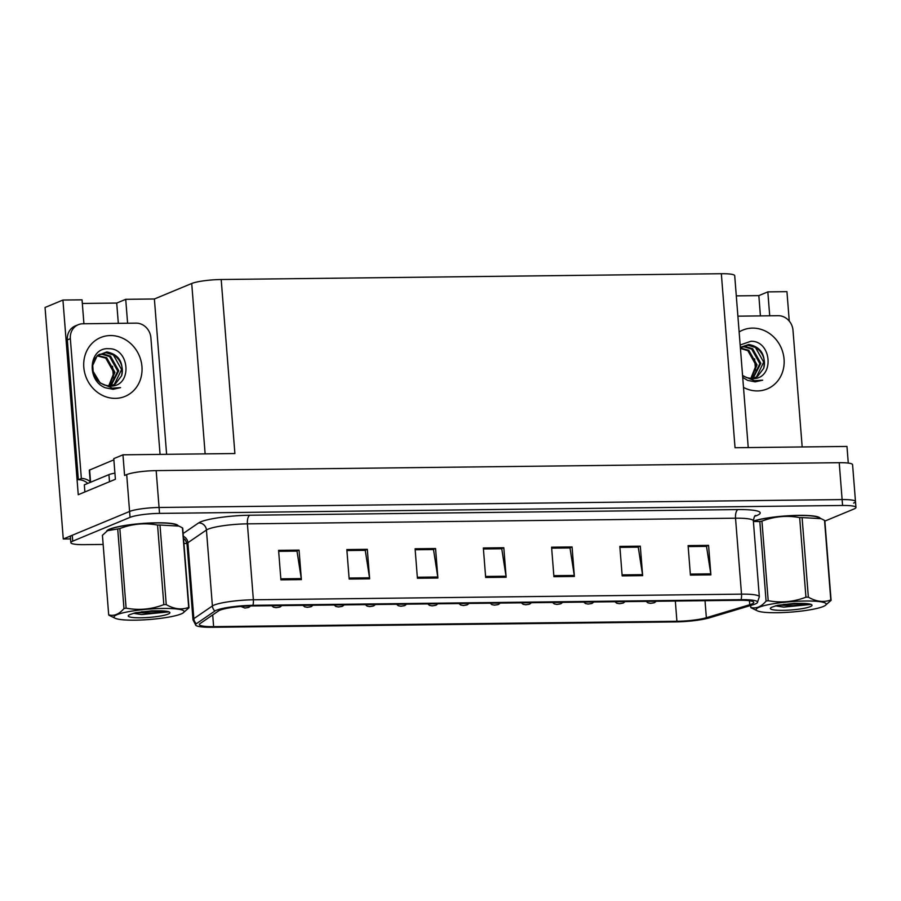 <?xml version="1.0" encoding="UTF-8"?>
<svg xmlns="http://www.w3.org/2000/svg" width="901" height="901" viewBox="0 0 901 901"><rect width="100%" height="100%" fill="white"/><g stroke="black" fill="none" stroke-linecap="round" stroke-linejoin="round"><path stroke-width="1.35" d="M127.604 323.245L125.723 299.323L154.386 298.986L191.722 283.488A22.435 3.311 -4.5 0 1 221.196 279.513L234.891 453.53L122.964 454.825L113.774 458.632L115.407 479.276L78.252 494.705L62.935 300.044L82.047 299.83L83.928 323.752M221.196 279.513L721.341 273.713L735.036 447.729L846.974 446.434L848.28 463.091M853.596 503.073A22.435 3.311 175.5 0 0 855.488 501.542L852.583 464.679A22.435 3.311 175.5 0 0 839.225 462.697L156.166 470.615A22.435 3.311 175.5 0 0 126.692 474.59L124.586 475.469L122.964 454.825M824.854 521.093L854.058 508.964A22.435 3.311 175.5 0 0 855.95 507.443L855.488 501.542A22.435 3.311 175.5 0 0 842.12 499.571L159.06 507.488A22.435 3.311 175.5 0 0 129.586 511.464L63.273 539.001L70.548 538.911M63.273 539.001L45.05 307.478L62.935 300.044M769.713 315.8L767.832 291.879L786.945 291.654L789.265 321.105M754.633 358.835L755.545 370.469M112.524 366.279L113.447 377.913M721.341 273.713A22.435 3.311 -4.5 0 1 734.709 275.695L748.235 447.572M154.386 298.986L166.617 454.318M760.421 315.913L758.833 295.618L736.297 295.877M758.833 295.618L767.832 291.879M82.329 303.457L116.725 303.063L125.723 299.323M118.324 323.346L116.725 303.063M178.049 525.666A35.894 5.305 175.5 0 0 148.496 523.064A35.894 5.305 175.5 0 0 109.584 529.157A35.894 5.305 175.5 0 0 106.577 531.342M219.945 610.191A23.933 3.536 -4.5 0 1 251.379 605.956L739.518 600.291A23.933 3.536 -4.5 0 1 753.765 602.409A23.933 3.536 -4.5 0 1 749.756 604.729L706.361 617.726A23.933 3.536 -4.5 0 1 676.921 621.273L213.627 626.645A23.933 3.536 -4.5 0 1 199.38 624.528A23.933 3.536 -4.5 0 1 200.056 623.593L218.605 610.878A23.933 3.536 -4.5 0 1 219.945 610.191M216.431 610.236A27.773 4.111 175.5 0 0 214.877 611.036L196.328 623.751A27.773 4.111 175.5 0 0 195.889 625.407A27.773 4.111 175.5 0 0 212.084 627.287L675.378 621.915A27.773 4.111 175.5 0 0 709.549 617.793L752.943 604.796A27.773 4.111 175.5 0 0 757.347 602.724A27.773 4.111 175.5 0 0 741.061 599.661L252.922 605.314A27.773 4.111 175.5 0 0 216.431 610.236M855.488 501.542A22.435 3.311 175.5 0 0 842.12 499.571L159.06 507.488A22.435 3.311 175.5 0 0 129.586 511.464L72.271 535.262A22.435 3.311 175.5 0 0 70.379 536.782L70.852 542.684A22.435 3.311 175.5 0 0 84.21 544.654L103.153 544.441M708.569 545.364L706.17 546.366L688.173 546.569L706.508 546.378L710.776 573.847A5.98 2.444 89.3 0 1 710.889 574.861L708.569 545.364L688.094 545.601L690.414 575.097L710.889 574.861M640.318 546.164L637.919 547.155L619.922 547.369L638.257 547.166L642.526 574.647A5.98 2.444 89.3 0 1 642.638 575.649L640.318 546.164L619.843 546.4L622.163 575.885L642.638 575.649M572.067 546.952L569.669 547.943L551.671 548.157L570.006 547.954L574.275 575.435A5.98 2.444 89.3 0 1 574.387 576.449L572.067 546.952L551.592 547.189L553.912 576.685L574.387 576.449M278.668 551.333L297.003 551.119L301.272 578.6A5.98 2.444 89.3 0 1 301.385 579.613L299.064 550.117L278.589 550.353L280.909 579.85L301.385 579.613M278.668 551.322L296.666 551.13L299.064 550.117M346.919 550.545L365.254 550.331L369.523 577.811A5.98 2.444 89.3 0 1 369.635 578.814L367.315 549.328L346.84 549.565L349.16 579.05L369.635 578.814M346.919 550.534L364.916 550.342L367.315 549.328M415.17 549.756L433.505 549.542L437.773 577.012A5.98 2.444 89.3 0 1 437.886 578.025L435.566 548.529L415.091 548.765L417.411 578.262L437.886 578.025M415.17 549.734L433.167 549.542L435.566 548.529M483.42 548.968L501.756 548.754L506.024 576.223A5.98 2.444 89.3 0 1 506.137 577.237L503.817 547.74L483.341 547.977L485.662 577.473L506.137 577.237M483.42 548.946L501.418 548.754L503.817 547.74M820.158 518.221A35.894 5.305 175.5 0 0 792.429 515.541A35.894 5.305 175.5 0 0 753.371 521.093M855.95 507.443A22.435 3.311 175.5 0 0 842.581 505.472L159.533 513.39A22.435 3.311 175.5 0 0 130.048 517.354L72.733 541.152A22.435 3.311 175.5 0 0 70.852 542.684M183.928 543.506L186.98 543.461M244.948 608.006A3.739 1.374 -91.1 0 0 245.049 608.017A3.739 1.374 -91.1 0 0 245.263 607.961L247.64 607.634L245.263 607.961M245.117 607.961A3.739 1.678 89.8 0 1 244.835 608.017A3.739 1.678 89.8 0 1 244.498 607.938M108.784 348.721C129.947 347.966 132.875 386.923 110.204 386.112L104.448 385.054L101.272 383.443C97.207 380.718 94.492 376.708 93.141 371.415L100.146 382.948L112.434 388.14L120.554 387.621L113.109 389.3L105.473 387.813C85.899 380.684 88.816 347.043 108.784 348.721M92.949 363.846L95.022 358.463L98.333 354.971L105.8 352.674L113.368 354.96L121.59 369.568L114.371 384.355L112.377 385.459M110.113 386.101L115.328 383.961L121.59 375.796C123.82 362.405 118.898 354.442 106.814 351.919L97.274 355.591L92.735 365.378L93.141 371.415M109.122 386.067L114.923 372.338L106.701 357.731L97.578 355.535M108.661 386.033L113.965 372.732L105.755 358.125L97.184 355.884M110.902 385.921L118.729 370.75L110.519 356.154L102.951 353.879L99.234 354.397M110.384 386.045L117.772 371.144L109.562 356.548L101.993 354.273L98.828 354.645M87.791 483.409A14.957 13.47 67.5 0 0 78.342 479.715L67.338 339.914A14.957 13.47 -112.5 0 1 75.256 325.948L78.263 324.698A14.957 13.47 -112.5 0 1 82.836 323.763L136.074 323.144A14.957 13.47 -112.5 0 1 150.884 337.74L160.063 454.397M78.342 479.715L81.349 478.465L70.346 338.663A14.957 13.47 -112.5 0 1 78.263 324.698M81.349 478.465A14.957 13.47 -112.5 0 1 90.201 481.652M114.923 473.16A14.957 2.207 175.5 0 0 108.931 474.624L84.322 484.839L84.885 491.946M276.156 607.646A3.739 1.374 -91.1 0 0 276.247 607.657A3.739 1.374 -91.1 0 0 276.472 607.601L278.848 607.274L276.472 607.601M276.314 607.601A3.739 1.678 89.8 0 1 276.044 607.657A3.739 1.678 89.8 0 1 275.695 607.578M307.365 607.285A3.739 1.374 -91.1 0 0 307.455 607.297A3.739 1.374 -91.1 0 0 307.669 607.24L310.057 606.914L307.669 607.24M307.523 607.24A3.739 1.678 89.8 0 1 307.252 607.297A3.739 1.678 89.8 0 1 306.903 607.218M338.562 606.925A3.739 1.374 -91.1 0 0 338.663 606.936A3.739 1.374 -91.1 0 0 338.877 606.88L341.254 606.553L338.877 606.88M338.731 606.88A3.739 1.678 89.8 0 1 338.449 606.936A3.739 1.678 89.8 0 1 338.112 606.857M369.77 606.564A3.739 1.374 -91.1 0 0 369.86 606.564A3.739 1.374 -91.1 0 0 370.086 606.519L372.462 606.193L370.086 606.519M369.928 606.519A3.739 1.678 89.8 0 1 369.658 606.576A3.739 1.678 89.8 0 1 369.309 606.497M107.118 530.959A35.522 5.248 -4.5 0 1 109.922 529.157A35.522 5.248 -4.5 0 1 147.392 523.177A35.522 5.248 -4.5 0 1 177.474 525.407M113.875 459.825L89.3 470.153L90.258 482.384M134.97 620.17A35.15 5.192 175.5 0 0 183.027 612.995A35.15 5.192 175.5 0 0 163.182 608.457A35.15 5.192 175.5 0 0 126.106 612.151A35.15 5.192 175.5 0 0 115.339 618.323A35.15 5.192 175.5 0 0 134.97 620.17M188.985 607.781A40.387 5.969 175.5 0 0 188.692 607.42L182.43 527.851A40.387 5.969 175.5 0 1 182.723 528.211L188.985 607.781L183.027 612.995M182.43 527.851L178.995 526.105L159.984 525.024L166.246 604.594C173.983 609.099 181.461 610.045 188.692 607.42M166.246 604.594A40.387 5.969 175.5 0 0 165.052 604.605A40.387 5.969 175.5 0 0 163.836 604.627L157.562 525.058C144.768 522.648 132.188 523.83 119.844 528.572A40.387 5.969 175.5 0 0 117.716 528.966L107.523 530.689L102.432 535.307L108.694 614.876A40.387 5.969 175.5 0 0 108.987 615.248L115.339 618.323M178.995 526.105L176.089 524.776A35.15 5.192 175.5 0 0 156.447 522.929A35.15 5.192 175.5 0 0 108.39 530.103L107.523 530.689M159.984 525.024A40.387 5.969 175.5 0 0 158.79 525.035A40.387 5.969 175.5 0 0 157.562 525.058M140.691 617.793A20.892 3.086 175.5 0 0 161.831 615.777A20.892 3.086 175.5 0 0 169.636 612.23A20.892 3.086 175.5 0 0 161.279 610.867L151.976 610.822L135.443 612.759L129.834 614.606A20.892 3.086 175.5 0 0 128.449 615.473A20.892 3.086 175.5 0 0 140.691 617.793M133.337 613.288L141.603 614.572L168.949 611.858M119.844 528.572L126.106 608.141A40.387 5.969 175.5 0 0 123.978 608.535L117.716 528.966M126.106 608.141C138.912 610.54 151.481 609.369 163.836 604.627M108.694 614.876C114.055 616.34 119.157 614.234 123.978 608.535M141.311 611.824L163.959 611.002M136.276 612.601L151.154 613.063L168.003 611.565M753.382 521.206A35.522 5.248 -4.5 0 1 790.999 515.665A35.522 5.248 -4.5 0 1 819.572 517.962M740.16 344.993L750.893 341.276C772.056 340.522 774.984 379.479 752.312 378.668L746.557 377.609L742.559 375.424M742.582 375.773L754.542 380.695L762.663 380.177L755.218 381.855L747.571 380.368L742.706 377.384M740.363 347.583L747.909 345.229L755.477 347.516L763.688 362.123L756.48 376.911L754.486 378.015M752.222 378.668L757.437 376.517L763.688 368.351C765.929 354.96 760.996 346.998 748.911 344.486L740.34 347.313M751.231 378.623L757.02 364.894L748.81 350.286L740.397 348.034M752.999 378.476L760.838 363.306L752.617 348.71L745.048 346.435L741.343 346.953M752.493 378.6L759.881 363.711L751.671 349.104L744.102 346.829L740.926 347.2M750.77 378.589L756.074 365.288L747.853 350.68L740.431 348.405M737.896 316.172L778.171 315.699A14.957 13.47 -112.5 0 1 792.993 330.295L802.172 446.952M777.079 612.725A35.15 5.192 175.5 0 0 825.136 605.551A35.15 5.192 175.5 0 0 805.291 601.012A35.15 5.192 175.5 0 0 768.204 604.706A35.15 5.192 175.5 0 0 757.448 610.878A35.15 5.192 175.5 0 0 777.079 612.725M831.094 600.348A40.387 5.969 175.5 0 0 830.801 599.976L824.539 520.406A40.387 5.969 175.5 0 1 824.832 520.767L831.094 600.348L825.136 605.551M824.539 520.406L821.104 518.661L802.093 517.579L808.355 597.149C816.081 601.654 823.57 602.6 830.801 599.976M808.355 597.149A40.387 5.969 175.5 0 0 807.15 597.16A40.387 5.969 175.5 0 0 805.933 597.183L799.671 517.613C786.866 515.203 774.297 516.386 761.942 521.127A40.387 5.969 175.5 0 0 759.825 521.521L753.405 521.488M821.104 518.661L818.187 517.332A35.15 5.192 175.5 0 0 798.556 515.485A35.15 5.192 175.5 0 0 753.382 521.319M802.093 517.579A40.387 5.969 175.5 0 0 800.888 517.591A40.387 5.969 175.5 0 0 799.671 517.613M782.8 610.349A20.892 3.086 175.5 0 0 803.94 608.333A20.892 3.086 175.5 0 0 811.745 604.785A20.892 3.086 175.5 0 0 803.388 603.422L794.074 603.377L777.552 605.326L771.932 607.161A20.892 3.086 175.5 0 0 770.546 608.029A20.892 3.086 175.5 0 0 782.8 610.349M775.434 605.844L783.701 607.128L811.058 604.413M750.657 605.483L750.803 607.443A40.387 5.969 175.5 0 0 751.096 607.803L757.448 610.878M761.942 521.127L768.204 600.697A40.387 5.969 175.5 0 0 766.087 601.091L759.825 521.521M768.204 600.697C781.009 603.096 793.59 601.924 805.933 597.183M750.803 607.443C756.164 608.896 761.255 606.79 766.087 601.091M783.419 604.38L806.068 603.557M778.385 605.168L793.263 605.618L810.112 604.12M400.979 606.204A3.739 1.374 -91.1 0 0 401.069 606.204A3.739 1.374 -91.1 0 0 401.283 606.159L403.671 605.821L401.283 606.159M401.136 606.159A3.739 1.678 89.8 0 1 400.855 606.215A3.739 1.678 89.8 0 1 400.517 606.136M432.176 605.844A3.739 1.374 -91.1 0 0 432.266 605.844A3.739 1.374 -91.1 0 0 432.491 605.799L434.868 605.461L432.491 605.799M432.345 605.799A3.739 1.678 89.8 0 1 432.063 605.844A3.739 1.678 89.8 0 1 431.725 605.776M463.384 605.483A3.739 1.374 -91.1 0 0 463.474 605.483A3.739 1.374 -91.1 0 0 463.688 605.438L466.076 605.1L463.688 605.438M463.542 605.438A3.739 1.678 89.8 0 1 463.272 605.483A3.739 1.678 89.8 0 1 462.923 605.404M494.581 605.112A3.739 1.374 -91.1 0 0 494.683 605.123A3.739 1.374 -91.1 0 0 494.897 605.067L497.284 604.74L494.897 605.067M494.75 605.078A3.739 1.678 89.8 0 1 494.469 605.123A3.739 1.678 89.8 0 1 494.131 605.044M525.79 604.751A3.739 1.374 -91.1 0 0 525.88 604.762A3.739 1.374 -91.1 0 0 526.105 604.706L528.482 604.38L526.105 604.706M525.959 604.706A3.739 1.678 89.8 0 1 525.677 604.762A3.739 1.678 89.8 0 1 525.339 604.684M556.998 604.391A3.739 1.374 -91.1 0 0 557.088 604.402A3.739 1.374 -91.1 0 0 557.302 604.346L559.69 604.019L557.302 604.346M557.156 604.346A3.739 1.678 89.8 0 1 556.886 604.402A3.739 1.678 89.8 0 1 556.536 604.323M588.195 604.03A3.739 1.374 -91.1 0 0 588.297 604.042A3.739 1.374 -91.1 0 0 588.511 603.985L590.898 603.659L588.511 603.985M588.364 603.985A3.739 1.678 89.8 0 1 588.083 604.042A3.739 1.678 89.8 0 1 587.745 603.963M619.404 603.67A3.739 1.374 -91.1 0 0 619.494 603.681A3.739 1.374 -91.1 0 0 619.719 603.625L622.095 603.298L619.719 603.625M619.561 603.625A3.739 1.678 89.8 0 1 619.291 603.681A3.739 1.678 89.8 0 1 618.953 603.602M650.612 603.31A3.739 1.374 -91.1 0 0 650.702 603.31A3.739 1.374 -91.1 0 0 650.916 603.265L653.304 602.938L650.916 603.265M650.77 603.265A3.739 1.678 89.8 0 1 650.499 603.321A3.739 1.678 89.8 0 1 650.15 603.242M126.692 474.59L130.048 517.354M156.166 470.615L159.533 513.39M839.225 462.697L842.581 505.472M191.722 283.488L205.135 453.867M183.14 533.527L198.603 522.929A37.392 5.53 -4.5 0 1 249.825 515.237L737.953 509.572A7.478 3.052 -90.7 0 0 735.531 518.199L247.403 523.853A29.913 4.426 175.5 0 0 208.097 529.146A29.913 4.426 175.5 0 0 206.43 530.013L187.881 542.729A29.913 4.426 175.5 0 0 187.025 543.9C185.674 540.24 184.671 538.607 184.029 538.989M737.953 509.572A37.392 5.53 -4.5 0 1 757.077 515.406A37.392 5.53 -4.5 0 1 754.768 516.239M753.349 520.834A29.913 4.426 175.5 0 0 735.531 518.199L741.512 594.142A29.913 4.426 -4.5 0 1 759.329 596.777L753.349 520.834C754.092 517.039 754.824 515.271 755.545 515.518L754.79 515.879M195.889 625.407L193.005 619.843A29.913 4.426 -4.5 0 1 193.85 618.672L212.399 605.956A29.913 4.426 -4.5 0 1 214.078 605.1A29.913 4.426 -4.5 0 1 253.372 599.796A7.478 3.052 89.3 0 1 252.922 605.314M214.877 611.036A7.478 7.163 55.6 0 1 212.399 605.956L206.43 530.013A7.478 7.163 -124.4 0 0 198.603 522.929M183.353 536.298A7.478 7.163 -124.4 0 1 187.881 542.729L193.85 618.672A7.478 7.163 55.6 0 0 196.328 623.751M741.061 599.661A7.478 3.052 -90.7 0 0 741.512 594.142L253.372 599.796L247.403 523.853A7.478 3.052 -90.7 0 1 249.825 515.237M184.919 539.586A37.392 5.53 -4.5 0 1 183.601 539.361M72.733 541.152L72.271 535.262M676.921 621.273L675.333 601.035M706.361 617.726L705.021 600.697M749.756 604.729L749.441 600.742M213.627 626.645L212.704 614.921M506.024 576.223L485.583 576.46M437.773 577.012L417.332 577.248M369.523 577.811L349.081 578.048M301.272 578.6L280.83 578.836M574.275 575.435L553.833 575.671M642.526 574.647L622.084 574.883M710.776 573.847L690.335 574.095M110.406 335.544A31.862 28.697 -112.5 0 1 141.953 366.617A31.862 28.697 -112.5 0 1 115.351 398.366A31.862 28.697 -112.5 0 1 83.804 367.293A31.862 28.697 -112.5 0 1 110.406 335.544M121.59 375.796A16.905 15.227 67.5 0 0 111.487 353.958M108.931 474.624L109.494 481.731M67.338 339.914L70.346 338.663M89.616 469.905L90.584 482.249M739.135 331.951A31.862 28.697 -112.5 0 1 752.515 328.11A31.862 28.697 -112.5 0 1 784.061 359.184A31.862 28.697 -112.5 0 1 757.459 390.921A31.862 28.697 -112.5 0 1 743.494 387.396M763.688 368.351A16.905 15.227 67.5 0 0 753.596 346.513M757.347 602.724L759.329 596.777M193.005 619.843L187.025 543.9M250.591 605.968L248.789 607.398L245.049 608.017M240.871 606.463L244.835 608.017M281.799 605.607L279.997 607.037L276.247 607.657M271.798 605.72L273.408 607.173L276.044 607.657M312.996 605.235L311.194 606.677L307.455 607.297M303.006 605.359L304.617 606.812L307.252 607.297M344.205 604.875L342.403 606.317L338.663 606.936M334.215 604.999L335.825 606.452L338.449 606.936M375.402 604.515L373.611 605.956L369.86 606.564M365.412 604.627L367.022 606.091L369.658 606.576M406.61 604.154L404.808 605.596L401.069 606.204M396.62 604.267L398.231 605.731L400.855 606.215M437.818 603.794L436.016 605.235L432.266 605.844M427.829 603.907L429.439 605.371L432.063 605.844M469.016 603.433L467.214 604.864L463.474 605.483M459.026 603.546L460.636 605.01L463.272 605.483M500.224 603.073L498.422 604.503L494.683 605.123M490.234 603.186L491.845 604.65L494.469 605.123M531.432 602.713L529.63 604.143L525.88 604.762M521.442 602.825L523.053 604.278L525.677 604.762M562.629 602.341L560.827 603.783L557.088 604.402M552.64 602.465L554.25 603.918L556.886 604.402M593.838 601.981L592.036 603.422L588.297 604.042M583.848 602.105L585.459 603.557L588.083 604.042M625.046 601.62L623.244 603.062L619.494 603.681M615.045 601.744L616.656 603.197L619.291 603.681M656.243 601.26L654.441 602.701L650.702 603.31M646.254 601.372L647.864 602.837L650.499 603.321"/></g></svg>
